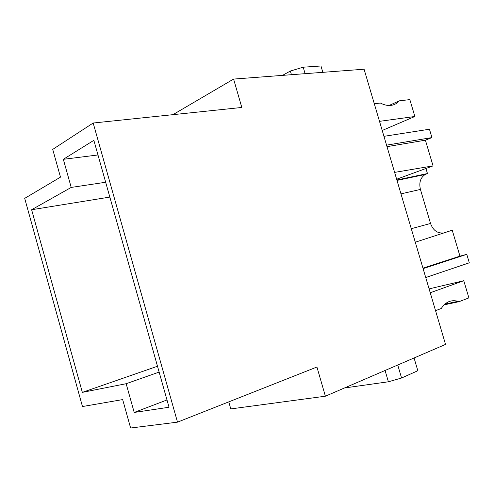 <?xml version="1.0" encoding="UTF-8"?>
<svg xmlns="http://www.w3.org/2000/svg" width="494" height="494" viewBox="0 0 494 494"><rect width="100%" height="100%" fill="white"/><g stroke="black" fill="none" stroke-linecap="round" stroke-linejoin="round"><path stroke-width="0.74" d="M93.181 123.025L177.5 422.148L316.932 367.017L325.385 396.207L445.532 344.411L364.078 69.216L233.6 79.077L241.813 107.457L93.181 123.025L52.728 149.392L60.484 177.142L24.7 198.36L82.473 406.537L122.673 399.59L130.62 428.02L177.5 422.148M233.6 79.077L172.925 114.67M325.385 396.207L230.784 408.915L228.784 401.869M322.829 72.334L320.964 65.98L303.205 67.196L290.367 71.031L282.525 75.378M305.101 73.674L303.205 67.196M291.441 74.705L290.367 71.031M169.041 407.247L93.854 140.333L63.337 159.309L71.21 187.424L31.622 209.734L82.337 392.366L126.155 383.715L134.201 412.447L169.041 407.247M109.841 197.081L31.622 209.734M71.21 187.424L105.667 182.255M385.073 370.475L388.383 381.782L401.566 378.015L397.75 365.01M414.071 357.977L417.825 370.722L401.566 378.015M344.485 387.969L388.383 381.782M425.735 277.535L469.3 262.808L466.781 254.354L423.092 268.6M134.201 412.447L166.991 399.955M379.509 121.351L414.867 116.479L409.841 99.615L399.3 100.838C396.904 103.635 393.885 105.166 390.248 105.45C387.111 105.648 383.819 104.845 380.386 103.042L374.304 103.752M399.3 100.838L389.068 105.481M414.867 116.479L382.214 130.478M430.243 292.751L463.773 280.716L468.886 297.888L459 301.68L457.969 301.328C451.201 299.481 445.631 301.871 441.259 308.484L435.547 310.677M429.095 288.879L463.773 280.716M459 301.68L444.087 304.878M387 146.662L425.402 140.185L431.941 137.585L429.453 129.23L383.943 136.332M415.281 242.214L452.232 230.216L459.957 256.145L466.781 254.354M431.941 137.585L386.555 145.156M394.62 172.394L433.059 165.879L425.402 140.185M396.645 179.242L433.059 165.879M422.969 268.18L459.957 256.145M396.867 179.989L427.458 173.555L425.18 174.468C420.443 177.649 418.863 182.638 420.425 189.43L430.533 223.455C432.972 230.093 437.048 233.267 442.76 232.97M425.952 168.491L427.458 173.555M82.337 392.366L157.493 366.245M159.136 372.081L126.155 383.715M63.337 159.309L97.973 154.962M411.286 228.71L430.533 223.455M400.974 193.864L420.425 189.43M396.917 180.162L426.266 173.981M457.969 301.328L444.872 304.143M425.18 174.468L396.991 180.415"/></g></svg>
